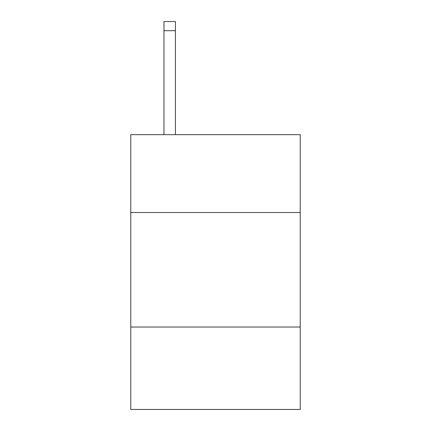 <?xml version="1.0" encoding="UTF-8"?>
<svg xmlns="http://www.w3.org/2000/svg" width="431" height="431" viewBox="0 0 431 431"><rect width="100%" height="100%" fill="white"/><g stroke="black" fill="none" stroke-linecap="round" stroke-linejoin="round"><path stroke-width="0.65" d="M300.224 212.521L300.224 134.666L130.776 134.666L130.776 212.521L300.224 212.521L300.224 409.45L130.776 409.45L130.776 212.521M300.224 327.016L130.776 327.016M175.428 134.666L175.428 21.55L163.979 21.55L175.428 21.55L163.979 21.55L175.428 21.55L163.979 21.55L175.428 21.55L163.979 21.55L175.428 21.55L163.979 21.55L175.428 21.55L163.979 21.55L175.428 21.55L163.979 21.55L175.428 21.55L163.979 21.55L175.428 21.55L163.979 21.55L175.428 21.55L163.979 21.55L175.428 21.55L163.979 21.55L163.979 134.666M175.428 21.55L163.979 21.55M175.428 30.709L163.979 30.709"/></g></svg>
